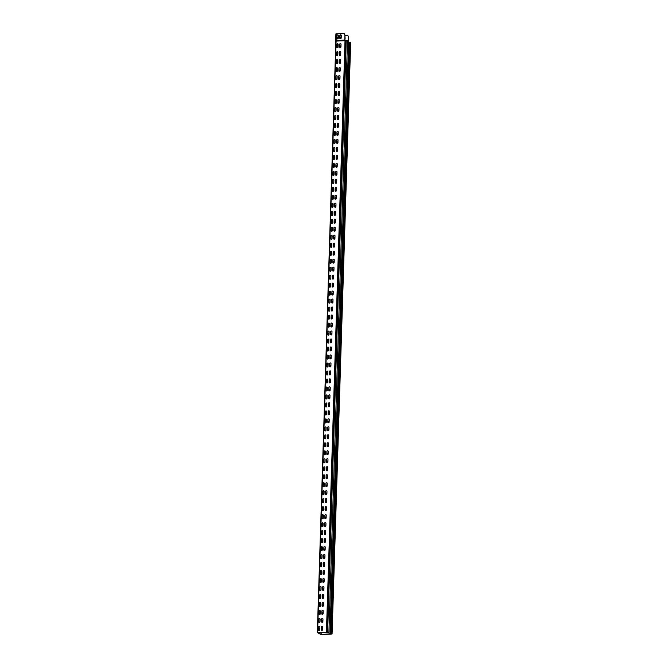 <?xml version="1.0" encoding="UTF-8"?>
<svg xmlns="http://www.w3.org/2000/svg" width="668" height="668" viewBox="0 0 668 668"><rect width="100%" height="100%" fill="white"/><g stroke="black" fill="none" stroke-linecap="round" stroke-linejoin="round"><path stroke-width="1" d="M332.079 633.99L330.877 633.748L349.464 42.209L350.675 42.451L332.079 633.99L321.224 634.6L317.325 632.613L335.921 41.074L347.51 40.665L328.915 632.187M337.682 45.641L337.607 44.03M337.365 55.619L337.29 54.008M336.43 85.554L336.355 83.951M336.113 95.532L336.037 93.929M335.177 125.467L335.094 123.864M334.86 135.445L334.785 133.842M333.916 165.388L333.841 163.777M333.608 175.367L333.532 173.755M332.664 205.301L332.589 203.69M332.355 215.28L332.272 213.668M331.411 245.214L331.336 243.611M331.094 255.193L331.019 253.589M330.159 285.136L330.075 283.524M329.842 295.114L329.767 293.502M328.898 325.049L328.823 323.437M328.589 335.027L328.514 333.416M327.646 364.962L327.57 363.359M327.337 374.94L327.253 373.337M326.393 404.875L326.318 403.272M326.076 414.853L326.001 413.25M325.141 444.796L325.065 443.185M324.823 454.774L324.748 453.163M323.888 484.709L323.805 483.098M323.571 494.687L323.496 493.076M322.627 524.622L322.552 523.019M322.318 534.6L322.243 532.997M321.375 564.535L321.3 562.932M321.066 574.513L320.982 572.91M320.122 604.457L320.047 602.845M319.805 614.435L319.73 612.823M319.362 630.4L319.246 628.755M319.939 606.519L320.081 605.625L320.231 606.377M320.206 605.717L320.014 606.502M320.03 610.61L319.964 611.287L319.972 610.594M320.005 610.652L319.93 611.153M321.191 566.606L321.316 565.721L321.492 566.464M321.458 565.804L321.266 566.581M321.283 570.697L321.216 571.374L321.224 570.672M321.266 570.739L321.191 571.232M322.444 526.693L322.594 525.799L322.744 526.551M322.719 525.891L322.519 526.668M322.544 530.768A0.71 0.651 119.5 0 1 322.861 531.361L322.778 533.957A0.71 0.651 119.5 0 1 321.759 534.609A0.71 0.651 119.5 0 1 321.45 534.016L321.525 531.427A0.71 0.651 119.5 0 1 322.544 530.768L322.477 531.461L322.477 530.759M322.519 530.818L322.444 531.319M323.696 486.772L323.846 485.878L323.997 486.63M323.972 485.97L323.771 486.755M323.788 491.364L323.729 490.846M322.786 491.506A0.71 0.651 119.5 0 1 323.805 490.855A0.71 0.651 119.5 0 1 324.114 491.448L324.038 494.044A0.71 0.651 119.5 0 1 323.02 494.696A0.71 0.651 119.5 0 1 322.702 494.103L322.869 491.556A0.71 0.651 -60.5 0 1 323.846 490.88L323.855 491.372M323.796 490.863L323.696 491.406M324.957 446.859L325.099 445.965L325.249 446.717M325.224 446.057L325.032 446.842M325.04 451.451L324.99 450.933M324.038 451.593A0.71 0.651 119.5 0 1 325.057 450.942A0.71 0.651 119.5 0 1 325.374 451.535L325.291 454.123A0.71 0.651 119.5 0 1 324.272 454.783A0.71 0.651 119.5 0 1 323.955 454.19L324.122 451.643A0.71 0.651 -60.5 0 1 325.099 450.967L324.982 451.626M325.049 450.95L324.949 451.493M326.209 406.946L326.335 406.06L326.51 406.804M326.477 406.144L326.285 406.921M326.293 411.538L326.243 411.012M326.343 411.045L326.234 411.713M326.31 411.029A0.71 0.651 119.5 0 1 326.627 411.613L326.543 414.21A0.71 0.651 119.5 0 1 325.525 414.861A0.71 0.651 119.5 0 1 325.207 414.277L325.291 411.68A0.71 0.651 119.5 0 1 326.31 411.029L326.209 411.571M327.587 366.147L327.763 366.882M327.738 366.223L327.537 367.008M327.462 367.033L327.779 366.223M327.545 371.617L327.495 371.099M327.596 371.132L327.487 371.8M327.562 371.107A0.71 0.651 119.5 0 1 327.879 371.7L327.796 374.297A0.71 0.651 119.5 0 1 326.777 374.948A0.71 0.651 119.5 0 1 326.468 374.356L326.543 371.767A0.71 0.651 119.5 0 1 327.562 371.107L327.487 371.65M328.84 326.226L329.015 326.969M328.99 326.31L328.965 327.003M328.714 327.111L329.04 326.31M328.798 331.704L328.748 331.186M327.804 331.846A0.71 0.651 119.5 0 1 328.815 331.194A0.71 0.651 119.5 0 1 329.132 331.787L329.048 334.376A0.71 0.651 119.5 0 1 328.038 335.035A0.71 0.651 119.5 0 1 327.721 334.443L327.888 331.896A0.71 0.651 -60.5 0 1 328.865 331.219L328.865 331.712M328.815 331.203L328.739 331.729M330.092 286.313L330.268 287.056M330.243 286.397L330.217 287.09M329.967 287.198L330.293 286.397M330 291.966L330.009 291.265M329.057 291.933A0.71 0.651 119.5 0 1 330.075 291.281A0.71 0.651 119.5 0 1 330.384 291.866L330.309 294.463A0.71 0.651 119.5 0 1 329.291 295.114A0.71 0.651 119.5 0 1 328.973 294.53L329.14 291.983A0.71 0.651 -60.5 0 1 330.117 291.306L330.126 291.799M330.067 291.29L329.992 291.816M331.462 247.185L331.353 246.4L331.528 247.143M331.495 246.484L331.478 247.177M331.253 252.053L331.261 251.352M330.309 252.02A0.71 0.651 119.5 0 1 331.328 251.368A0.71 0.651 119.5 0 1 331.645 251.953L331.562 254.55A0.71 0.651 119.5 0 1 330.543 255.201A0.71 0.651 119.5 0 1 330.226 254.617L330.393 252.07A0.71 0.651 -60.5 0 1 331.37 251.393L331.378 251.886M331.32 251.368L331.244 251.903M332.714 207.272L332.606 206.487L332.781 207.222M332.756 206.562L332.731 207.264M332.505 212.14L332.514 211.439M331.562 212.107A0.71 0.651 119.5 0 1 332.58 211.447A0.71 0.651 119.5 0 1 332.898 212.04L332.814 214.637A0.71 0.651 119.5 0 1 331.796 215.288A0.71 0.651 119.5 0 1 331.478 214.695L331.654 212.148A0.71 0.651 -60.5 0 1 332.622 211.472L332.631 211.965M332.572 211.455L332.522 211.998M333.967 167.359L333.883 166.557L334.033 167.309M334.008 166.649L333.983 167.342M333.766 172.219L333.766 171.526M332.814 172.185A0.71 0.651 119.5 0 1 333.833 171.534A0.71 0.651 119.5 0 1 334.15 172.127L334.067 174.715A0.71 0.651 119.5 0 1 333.048 175.375A0.71 0.651 119.5 0 1 332.739 174.782L332.906 172.235A0.71 0.651 -60.5 0 1 333.875 171.559L333.883 172.052M333.833 171.542L333.758 172.068M335.227 127.438L335.119 126.653L335.286 127.396M335.261 126.736L335.236 127.429M335.019 132.306L335.019 131.604M334.075 132.272A0.71 0.651 119.5 0 1 335.094 131.621A0.71 0.651 119.5 0 1 335.403 132.206L335.328 134.802A0.71 0.651 119.5 0 1 334.309 135.454A0.71 0.651 119.5 0 1 333.992 134.869L334.159 132.322A0.71 0.651 -60.5 0 1 335.136 131.646L335.144 132.139M335.085 131.629L335.01 132.155M336.48 87.525L336.371 86.74L336.538 87.483M336.513 86.823L336.497 87.516M336.271 92.393L336.28 91.691M335.328 92.359A0.71 0.651 119.5 0 1 336.346 91.708A0.71 0.651 119.5 0 1 336.664 92.293L336.58 94.889A0.71 0.651 119.5 0 1 335.561 95.541A0.71 0.651 119.5 0 1 335.244 94.948L335.411 92.409A0.71 0.651 -60.5 0 1 336.388 91.733L336.396 92.226M336.338 91.708L336.263 92.242M330.877 633.748L321.141 634.55L317.576 632.621L328.923 632.204L317.325 632.613L335.862 40.973L344.847 40.589M337.056 44.096L337.006 47.578M337.449 44.656L337.716 43.963L337.799 45.7L337.449 44.656M336.806 52.079L336.755 55.561M336.555 60.062L336.505 63.543M336.305 68.044L336.254 71.526M336.054 76.027L336.004 79.509M335.804 84.009L335.754 87.491M335.553 91.992L335.503 95.474M335.303 99.975L335.252 103.457M335.052 107.957L335.002 111.439M334.802 115.94L334.751 119.422M334.551 123.922L334.501 127.404M334.301 131.905L334.242 135.387M334.05 139.888L333.992 143.369M333.8 147.87L333.741 151.352M333.549 155.853L333.491 159.335M333.299 163.835L333.24 167.317M333.048 171.826L332.99 175.3M332.798 179.809L332.739 183.282M332.539 187.791L332.489 191.273M332.288 195.774L332.238 199.256M332.038 203.757L331.988 207.239M331.787 211.739L331.737 215.221M331.537 219.722L331.487 223.204M331.286 227.704L331.236 231.186M331.036 235.687L330.986 239.169M330.785 243.67L330.735 247.152M330.535 251.652L330.485 255.134M330.284 259.635L330.234 263.117M330.034 267.618L329.984 271.099M329.783 275.6L329.733 279.082M329.533 283.583L329.483 287.065M329.282 291.565L329.232 295.047M329.032 299.548L328.982 303.03M328.781 307.531L328.723 311.012M328.531 315.513L328.472 318.995M328.28 323.504L328.222 326.978M328.03 331.487L327.971 334.969M327.779 339.469L327.721 342.951M327.529 347.452L327.47 350.934M327.278 355.434L327.22 358.916M327.019 363.417L326.969 366.899M326.769 371.4L326.719 374.882M326.518 379.382L326.468 382.864M326.268 387.365L326.218 390.847M326.017 395.347L325.967 398.829M325.767 403.33L325.717 406.812M325.516 411.313L325.466 414.795M325.266 419.295L325.216 422.777M325.015 427.278L324.965 430.76M324.765 435.26L324.715 438.742M324.514 443.243L324.464 446.725M324.264 451.226L324.214 454.708M324.013 459.208L323.963 462.69M323.763 467.191L323.713 470.673M323.512 475.182L323.462 478.655M323.262 483.164L323.203 486.646M323.011 491.147L322.953 494.629M322.761 499.13L322.702 502.612M322.51 507.112L322.452 510.594M322.26 515.095L322.201 518.577M322.009 523.077L321.951 526.559M321.759 531.06L321.7 534.542M321.5 539.043L321.45 542.525M321.25 547.025L321.199 550.507M320.999 555.008L320.949 558.49M320.749 562.99L320.698 566.472M320.498 570.973L320.448 574.455M320.248 578.956L320.197 582.438M319.997 586.938L319.947 590.42M319.747 594.921L319.696 598.403M319.496 602.903L319.446 606.385M319.246 610.886L319.195 614.368M318.995 618.877L318.945 622.351M337.39 55.644L337.407 53.941L337.699 55.377M336.196 84.569L336.463 83.884L336.547 85.613L336.196 84.569M336.138 95.557L336.146 93.862L336.447 95.29M334.944 124.49L335.211 123.797L335.294 125.526L334.944 124.49M334.885 135.47L334.893 133.775L335.194 135.212M333.683 164.403L333.95 163.71L334.033 165.439L333.683 164.403M333.633 175.383L333.641 173.688L333.942 175.125M332.43 204.316L332.697 203.623L332.781 205.36L332.43 204.316M332.38 215.305L332.388 213.601L332.681 215.038M331.178 244.229L331.445 243.544L331.528 245.273L331.178 244.229M331.119 255.218L331.128 253.523L331.428 254.951M329.925 284.151L330.192 283.457L330.276 285.186L329.925 284.151M329.867 295.131L329.875 293.436L330.176 294.872M328.664 324.064L328.94 323.37L329.015 325.107L328.664 324.064M328.614 335.052L328.623 333.349L328.923 334.785M327.412 363.976L327.679 363.283L327.763 365.02L327.412 363.976M327.362 374.965L327.37 373.262L327.662 374.698M326.159 403.889L326.427 403.205L326.51 404.933L326.159 403.889M326.101 414.878L326.118 413.183L326.41 414.611M324.907 443.811L325.174 443.118L325.258 444.846L324.907 443.811M324.848 454.791L324.857 453.096L325.157 454.532M323.654 483.724L323.922 483.031L324.005 484.768L323.654 483.724M323.596 494.712L323.604 493.009L323.905 494.445M322.394 523.637L322.661 522.944L322.744 524.681L322.394 523.637M322.343 534.625L322.352 532.93L322.652 534.358M321.141 563.558L321.408 562.865L321.492 564.594L321.141 563.558M321.083 574.538L321.099 572.843L321.391 574.28M319.889 603.471L320.156 602.778L320.239 604.507L319.889 603.471M319.83 614.451L319.838 612.756L320.139 614.193M319.204 630.467L319.354 628.68L319.621 630.183M337.732 47.612L337.649 46.818L337.799 47.562M336.58 52.438A0.71 0.651 119.5 0 1 337.599 51.787A0.71 0.651 119.5 0 1 337.916 52.38L337.833 54.976A0.71 0.651 119.5 0 1 336.814 55.628A0.71 0.651 119.5 0 1 336.497 55.035L336.672 52.488A0.71 0.651 -60.5 0 1 337.641 51.812L337.549 52.48L337.532 51.778M337.591 51.795L337.515 52.321M337.766 46.902L337.749 47.603M337.457 38.886L337.591 37.684L338.091 38.627M337.858 38.819L337.49 37.75M337.014 37.992L337.023 35.629A0.71 0.651 119.5 0 1 338.041 34.978A0.71 0.651 119.5 0 1 338.35 35.563L338.275 38.16A0.71 0.651 119.5 0 1 337.256 38.811A0.71 0.651 119.5 0 1 336.939 38.226L337.023 38.276A0.71 0.651 -60.5 0 0 337.298 38.836M340.429 38.752L340.446 38.026L340.513 38.744M340.446 38.026L340.747 37.734A0.71 0.651 119.5 0 1 341.44 36.999M341.44 37.057A0.71 0.651 -60.5 0 0 340.83 37.784L340.538 38.076M336.73 35.922L336.755 37.951M338.083 35.003A0.71 0.651 -60.5 0 0 337.106 35.68L336.814 35.972M340.939 34.861A0.71 0.651 -60.5 0 0 339.962 35.538L339.553 37.742L339.878 35.496A0.71 0.651 119.5 0 1 340.897 34.836A0.71 0.651 119.5 0 1 341.214 35.429L341.223 35.705M341.431 35.705L341.131 38.026A0.71 0.651 119.5 0 1 340.112 38.677A0.71 0.651 119.5 0 1 339.795 38.084L339.553 37.742M345.197 37.851L344.872 39.863M339.795 37.8L339.887 38.134A0.71 0.651 -60.5 0 0 340.154 38.702M335.845 40.957A0.493 0.443 -60.5 0 1 335.728 40.631L344.771 40.063L344.922 35.354A1.019 0.927 -60.5 0 0 344.813 34.861L344.028 33.4L344.897 34.903A1.019 0.927 119.5 0 1 345.005 35.396L344.93 40.581M347.46 42.209L348.496 42.159L348.646 37.45A1.019 0.927 -60.5 0 0 348.537 36.957L347.844 35.554L348.621 37.007A1.019 0.927 119.5 0 1 348.729 37.5L348.496 42.585M335.737 40.539L335.895 33.876L344.028 33.4M339.736 35.863L341.473 35.805M345.005 35.638L347.752 35.504M322.034 630.333L322.068 629.223A0.71 0.651 119.5 0 1 322.661 628.505M322.661 628.58A0.71 0.651 -60.5 0 0 322.151 629.273L322.118 630.308M323.02 632.337A0.71 0.651 119.5 0 1 322.252 632.379A0.71 0.651 -60.5 0 0 322.343 632.429M321.291 629.682L321.375 627.085A0.71 0.651 119.5 0 1 322.394 626.434A0.71 0.651 119.5 0 1 322.711 627.018L322.627 629.615A0.71 0.651 119.5 0 1 321.609 630.266A0.71 0.651 119.5 0 1 321.291 629.682L321.383 629.732A0.71 0.651 -60.5 0 0 321.65 630.291M322.435 626.459A0.71 0.651 -60.5 0 0 321.458 627.135L321.383 629.732M319.58 626.592A0.71 0.651 -60.5 0 0 318.603 627.269L318.527 629.866A0.71 0.651 -60.5 0 0 318.795 630.425M318.519 627.219A0.71 0.651 119.5 0 1 319.538 626.567A0.71 0.651 119.5 0 1 319.855 627.16L319.772 629.749A0.71 0.651 119.5 0 1 318.753 630.408A0.71 0.651 119.5 0 1 318.436 629.815L318.603 627.269M325.875 632.204A0.71 0.651 119.5 0 1 325.107 632.237M322.285 622.351L322.318 621.24A0.71 0.651 119.5 0 1 322.911 620.522M322.911 620.597A0.71 0.651 -60.5 0 0 322.402 621.29L322.377 622.325M321.542 621.699L321.625 619.102A0.71 0.651 119.5 0 1 322.644 618.451A0.71 0.651 119.5 0 1 322.961 619.036L322.878 621.632A0.71 0.651 119.5 0 1 321.859 622.284A0.71 0.651 119.5 0 1 321.542 621.699L321.634 621.749A0.71 0.651 -60.5 0 0 321.901 622.309M322.686 618.476A0.71 0.651 -60.5 0 0 321.717 619.152L321.634 621.749M319.83 618.61A0.71 0.651 -60.5 0 0 318.853 619.286L318.778 621.883A0.71 0.651 -60.5 0 0 319.045 622.442M318.77 619.236A0.71 0.651 119.5 0 1 319.788 618.585A0.71 0.651 119.5 0 1 320.106 619.178L320.022 621.766A0.71 0.651 119.5 0 1 319.003 622.426A0.71 0.651 119.5 0 1 318.686 621.833L318.853 619.286M322.535 614.368L322.569 613.257A0.71 0.651 119.5 0 1 323.162 612.539M323.162 612.614A0.71 0.651 -60.5 0 0 322.652 613.308L322.627 614.343M321.792 613.717L321.876 611.12A0.71 0.651 119.5 0 1 322.894 610.468A0.71 0.651 119.5 0 1 323.212 611.053L323.128 613.65A0.71 0.651 119.5 0 1 322.11 614.301A0.71 0.651 119.5 0 1 321.792 613.717L321.884 613.767A0.71 0.651 -60.5 0 0 322.151 614.326M322.936 610.494A0.71 0.651 -60.5 0 0 321.968 611.17L321.884 613.767M320.081 610.627A0.71 0.651 -60.5 0 0 319.104 611.303L319.028 613.9A0.71 0.651 -60.5 0 0 319.296 614.46M319.02 611.253A0.71 0.651 119.5 0 1 320.039 610.602A0.71 0.651 119.5 0 1 320.356 611.195L320.273 613.783A0.71 0.651 119.5 0 1 319.254 614.443A0.71 0.651 119.5 0 1 318.937 613.85L319.104 611.303M322.786 606.385L322.819 605.275A0.71 0.651 119.5 0 1 323.412 604.557M323.412 604.632A0.71 0.651 -60.5 0 0 322.911 605.325L322.878 606.36M322.043 605.734L322.126 603.137A0.71 0.651 119.5 0 1 323.145 602.486A0.71 0.651 119.5 0 1 323.462 603.07L323.379 605.667A0.71 0.651 119.5 0 1 322.36 606.319A0.71 0.651 119.5 0 1 322.043 605.734L322.135 605.776A0.71 0.651 -60.5 0 0 322.41 606.344M323.187 602.511A0.71 0.651 -60.5 0 0 322.218 603.187L322.135 605.776M320.331 602.645A0.71 0.651 -60.5 0 0 319.354 603.321L319.279 605.918A0.71 0.651 -60.5 0 0 319.546 606.477M319.271 603.271A0.71 0.651 119.5 0 1 320.289 602.62A0.71 0.651 119.5 0 1 320.607 603.212L320.523 605.801A0.71 0.651 119.5 0 1 319.504 606.46A0.71 0.651 119.5 0 1 319.187 605.868L319.354 603.321M323.036 598.403L323.07 597.292A0.71 0.651 119.5 0 1 323.663 596.574M323.663 596.649A0.71 0.651 -60.5 0 0 323.162 597.342L323.128 598.378M322.293 597.743L322.377 595.155A0.71 0.651 119.5 0 1 323.395 594.503A0.71 0.651 119.5 0 1 323.713 595.088L323.629 597.685A0.71 0.651 119.5 0 1 322.611 598.336A0.71 0.651 119.5 0 1 322.293 597.743L322.385 597.793A0.71 0.651 -60.5 0 0 322.661 598.361M323.437 594.528A0.71 0.651 -60.5 0 0 322.469 595.205L322.385 597.793M320.582 594.662A0.71 0.651 -60.5 0 0 319.613 595.338L319.529 597.935A0.71 0.651 -60.5 0 0 319.797 598.495M319.521 595.288A0.71 0.651 119.5 0 1 320.54 594.637A0.71 0.651 119.5 0 1 320.857 595.23L320.774 597.818A0.71 0.651 119.5 0 1 319.755 598.47A0.71 0.651 119.5 0 1 319.438 597.885L319.613 595.338M323.287 590.42L323.32 589.31A0.71 0.651 119.5 0 1 323.913 588.591M323.913 588.667A0.71 0.651 -60.5 0 0 323.412 589.36L323.379 590.395M322.544 589.76L322.627 587.172A0.71 0.651 119.5 0 1 323.646 586.512A0.71 0.651 119.5 0 1 323.963 587.105L323.88 589.702A0.71 0.651 119.5 0 1 322.861 590.353A0.71 0.651 119.5 0 1 322.544 589.76L322.636 589.811A0.71 0.651 -60.5 0 0 322.911 590.378M323.688 586.546A0.71 0.651 -60.5 0 0 322.719 587.222L322.636 589.811M320.832 586.679A0.71 0.651 -60.5 0 0 319.863 587.356L319.78 589.953A0.71 0.651 -60.5 0 0 320.047 590.512M319.772 587.306A0.71 0.651 119.5 0 1 320.79 586.654A0.71 0.651 119.5 0 1 321.108 587.239L321.024 589.836A0.71 0.651 119.5 0 1 320.005 590.487A0.71 0.651 119.5 0 1 319.688 589.902L319.863 587.356M323.537 582.438L323.571 581.327A0.71 0.651 119.5 0 1 324.164 580.609M324.164 580.684A0.71 0.651 -60.5 0 0 323.663 581.377L323.629 582.413M322.803 581.778L322.878 579.189A0.71 0.651 119.5 0 1 323.896 578.53A0.71 0.651 119.5 0 1 324.214 579.123L324.13 581.719A0.71 0.651 119.5 0 1 323.112 582.371A0.71 0.651 119.5 0 1 322.803 581.778L322.886 581.828A0.71 0.651 -60.5 0 0 323.162 582.396M323.938 578.563A0.71 0.651 -60.5 0 0 322.97 579.24L322.886 581.828M321.083 578.697A0.71 0.651 -60.5 0 0 320.114 579.373L320.03 581.97A0.71 0.651 -60.5 0 0 320.306 582.529M320.022 579.323A0.71 0.651 119.5 0 1 321.041 578.672A0.71 0.651 119.5 0 1 321.358 579.256L321.275 581.853A0.71 0.651 119.5 0 1 320.256 582.504A0.71 0.651 119.5 0 1 319.939 581.92L320.114 579.373M323.788 574.455L323.821 573.344A0.71 0.651 119.5 0 1 324.414 572.626M324.414 572.701A0.71 0.651 -60.5 0 0 323.913 573.394L323.88 574.43M323.053 573.795L323.128 571.207A0.71 0.651 119.5 0 1 324.147 570.547A0.71 0.651 119.5 0 1 324.464 571.14L324.381 573.737A0.71 0.651 119.5 0 1 323.362 574.388A0.71 0.651 119.5 0 1 323.053 573.795L323.137 573.845A0.71 0.651 -60.5 0 0 323.412 574.413M324.189 570.581A0.71 0.651 -60.5 0 0 323.22 571.257L323.137 573.845M321.333 570.714A0.71 0.651 -60.5 0 0 320.364 571.39L320.281 573.987A0.71 0.651 -60.5 0 0 320.556 574.547M320.273 571.34A0.71 0.651 119.5 0 1 321.291 570.689A0.71 0.651 119.5 0 1 321.609 571.274L321.525 573.87A0.71 0.651 119.5 0 1 320.506 574.522A0.71 0.651 119.5 0 1 320.189 573.937L320.364 571.39M324.038 566.472L324.072 565.362A0.71 0.651 119.5 0 1 324.665 564.644M324.665 564.719A0.71 0.651 -60.5 0 0 324.164 565.412L324.13 566.447M323.304 565.813L323.379 563.224A0.71 0.651 119.5 0 1 324.397 562.565A0.71 0.651 119.5 0 1 324.715 563.157L324.631 565.754A0.71 0.651 119.5 0 1 323.613 566.406A0.71 0.651 119.5 0 1 323.304 565.813L323.387 565.863A0.71 0.651 -60.5 0 0 323.663 566.431M324.439 562.59A0.71 0.651 -60.5 0 0 323.471 563.266L323.387 565.863M321.584 562.732A0.71 0.651 -60.5 0 0 320.615 563.408L320.531 566.005A0.71 0.651 -60.5 0 0 320.807 566.564M320.523 563.358A0.71 0.651 119.5 0 1 321.542 562.707A0.71 0.651 119.5 0 1 321.859 563.291L321.776 565.888A0.71 0.651 119.5 0 1 320.757 566.539A0.71 0.651 119.5 0 1 320.44 565.955L320.615 563.408M324.289 558.49L324.322 557.379A0.71 0.651 119.5 0 1 324.915 556.661M324.915 556.736A0.71 0.651 -60.5 0 0 324.414 557.429L324.381 558.465M323.554 557.83L323.629 555.242A0.71 0.651 119.5 0 1 324.648 554.582A0.71 0.651 119.5 0 1 324.965 555.175L324.882 557.772A0.71 0.651 119.5 0 1 323.863 558.423A0.71 0.651 119.5 0 1 323.554 557.83L323.638 557.88A0.71 0.651 -60.5 0 0 323.913 558.448M324.69 554.607A0.71 0.651 -60.5 0 0 323.721 555.283L323.638 557.88M321.834 554.749A0.71 0.651 -60.5 0 0 320.865 555.425L320.782 558.014A0.71 0.651 -60.5 0 0 321.058 558.582M320.774 555.375A0.71 0.651 119.5 0 1 321.792 554.724A0.71 0.651 119.5 0 1 322.11 555.308L322.026 557.905A0.71 0.651 119.5 0 1 321.007 558.557A0.71 0.651 119.5 0 1 320.698 557.972L320.865 555.425M324.539 550.507L324.573 549.397A0.71 0.651 119.5 0 1 325.174 548.678M325.166 548.754A0.71 0.651 -60.5 0 0 324.665 549.447L324.631 550.482M323.805 549.847L323.88 547.251A0.71 0.651 119.5 0 1 324.899 546.599A0.71 0.651 119.5 0 1 325.216 547.192L325.132 549.789A0.71 0.651 119.5 0 1 324.122 550.44A0.71 0.651 119.5 0 1 323.805 549.847L323.888 549.898A0.71 0.651 -60.5 0 0 324.164 550.465M324.94 546.624A0.71 0.651 -60.5 0 0 323.972 547.301L323.888 549.898M322.085 546.766A0.71 0.651 -60.5 0 0 321.116 547.443L321.032 550.031A0.71 0.651 -60.5 0 0 321.308 550.599M321.024 547.393A0.71 0.651 119.5 0 1 322.043 546.741A0.71 0.651 119.5 0 1 322.36 547.326L322.277 549.923A0.71 0.651 119.5 0 1 321.258 550.574A0.71 0.651 119.5 0 1 320.949 549.989L321.116 547.443M324.79 542.525L324.823 541.414A0.71 0.651 119.5 0 1 325.425 540.696M325.416 540.763A0.71 0.651 -60.5 0 0 324.915 541.464L324.882 542.5M324.055 541.865L324.139 539.268A0.71 0.651 119.5 0 1 325.149 538.617A0.71 0.651 119.5 0 1 325.466 539.21L325.383 541.798A0.71 0.651 119.5 0 1 324.372 542.458A0.71 0.651 119.5 0 1 324.055 541.865L324.139 541.915A0.71 0.651 -60.5 0 0 324.414 542.474M325.191 538.642A0.71 0.651 -60.5 0 0 324.222 539.318L324.139 541.915M322.335 538.784A0.71 0.651 -60.5 0 0 321.366 539.46L321.283 542.049A0.71 0.651 -60.5 0 0 321.558 542.616M321.275 539.41A0.71 0.651 119.5 0 1 322.293 538.759A0.71 0.651 119.5 0 1 322.611 539.343L322.527 541.94A0.71 0.651 119.5 0 1 321.508 542.591A0.71 0.651 119.5 0 1 321.199 541.999L321.366 539.46M325.04 534.542L325.074 533.431A0.71 0.651 119.5 0 1 325.675 532.713M325.667 532.78A0.71 0.651 -60.5 0 0 325.166 533.481L325.132 534.517M324.306 533.882L324.389 531.285A0.71 0.651 119.5 0 1 325.399 530.634A0.71 0.651 119.5 0 1 325.717 531.227L325.633 533.815A0.71 0.651 119.5 0 1 324.623 534.475A0.71 0.651 119.5 0 1 324.306 533.882L324.389 533.932A0.71 0.651 -60.5 0 0 324.665 534.492M325.45 530.659A0.71 0.651 -60.5 0 0 324.473 531.336L324.389 533.932M322.586 530.801A0.71 0.651 -60.5 0 0 321.617 531.477L321.533 534.066A0.71 0.651 -60.5 0 0 321.809 534.634M325.291 526.551L325.333 525.449A0.71 0.651 119.5 0 1 325.926 524.731M325.917 524.798A0.71 0.651 -60.5 0 0 325.416 525.499L325.383 526.534M324.556 525.9L324.64 523.303A0.71 0.651 119.5 0 1 325.65 522.652A0.71 0.651 119.5 0 1 325.967 523.244L325.884 525.833A0.71 0.651 119.5 0 1 324.873 526.493A0.71 0.651 119.5 0 1 324.556 525.9L324.64 525.95A0.71 0.651 -60.5 0 0 324.915 526.509M325.7 522.677A0.71 0.651 -60.5 0 0 324.723 523.353L324.64 525.95M322.836 522.819A0.71 0.651 -60.5 0 0 321.867 523.495L321.784 526.083A0.71 0.651 -60.5 0 0 322.059 526.651M321.776 523.445A0.71 0.651 119.5 0 1 322.794 522.785A0.71 0.651 119.5 0 1 323.112 523.378L323.028 525.975A0.71 0.651 119.5 0 1 322.018 526.626A0.71 0.651 119.5 0 1 321.7 526.033L321.867 523.495M325.541 518.568L325.583 517.466A0.71 0.651 119.5 0 1 326.176 516.748M326.168 516.815A0.71 0.651 -60.5 0 0 325.667 517.516L325.633 518.552M324.807 517.917L324.89 515.32A0.71 0.651 119.5 0 1 325.909 514.669A0.71 0.651 119.5 0 1 326.218 515.262L326.143 517.85A0.71 0.651 119.5 0 1 325.124 518.51A0.71 0.651 119.5 0 1 324.807 517.917L324.89 517.967A0.71 0.651 -60.5 0 0 325.166 518.527M325.951 514.694A0.71 0.651 -60.5 0 0 324.974 515.37L324.89 517.967M323.087 514.836A0.71 0.651 -60.5 0 0 322.118 515.512L322.034 518.101A0.71 0.651 -60.5 0 0 322.31 518.669M322.034 515.462A0.71 0.651 119.5 0 1 323.045 514.803A0.71 0.651 119.5 0 1 323.362 515.395L323.279 517.992A0.71 0.651 119.5 0 1 322.268 518.644A0.71 0.651 119.5 0 1 321.951 518.051L322.118 515.512M325.792 510.586L325.834 509.484A0.71 0.651 119.5 0 1 326.427 508.757M326.418 508.832A0.71 0.651 -60.5 0 0 325.917 509.525L325.884 510.561M325.057 509.935L325.141 507.338A0.71 0.651 119.5 0 1 326.159 506.686A0.71 0.651 119.5 0 1 326.468 507.279L326.393 509.868A0.71 0.651 119.5 0 1 325.374 510.527A0.71 0.651 119.5 0 1 325.057 509.935L325.141 509.985A0.71 0.651 -60.5 0 0 325.416 510.544M326.201 506.711A0.71 0.651 -60.5 0 0 325.224 507.388L325.141 509.985M323.345 506.845A0.71 0.651 -60.5 0 0 322.368 507.521L322.285 510.118A0.71 0.651 -60.5 0 0 322.56 510.686M322.285 507.48A0.71 0.651 119.5 0 1 323.295 506.82A0.71 0.651 119.5 0 1 323.613 507.413L323.529 510.01A0.71 0.651 119.5 0 1 322.519 510.661A0.71 0.651 119.5 0 1 322.201 510.068L322.368 507.521M326.042 502.603L326.084 501.493A0.71 0.651 119.5 0 1 326.677 500.775M326.677 500.85A0.71 0.651 -60.5 0 0 326.168 501.543L326.134 502.578M325.308 501.952L325.391 499.355A0.71 0.651 119.5 0 1 326.41 498.704A0.71 0.651 119.5 0 1 326.719 499.288L326.644 501.885A0.71 0.651 119.5 0 1 325.625 502.536A0.71 0.651 119.5 0 1 325.308 501.952L325.391 502.002A0.71 0.651 -60.5 0 0 325.667 502.561M326.452 498.729A0.71 0.651 -60.5 0 0 325.475 499.405L325.391 502.002M323.596 498.862A0.71 0.651 -60.5 0 0 322.619 499.539L322.535 502.136A0.71 0.651 -60.5 0 0 322.811 502.703M322.535 499.489A0.71 0.651 119.5 0 1 323.546 498.837A0.71 0.651 119.5 0 1 323.863 499.43L323.788 502.027A0.71 0.651 119.5 0 1 322.769 502.678A0.71 0.651 119.5 0 1 322.452 502.085L322.619 499.539M326.301 494.621L326.335 493.51A0.71 0.651 119.5 0 1 326.928 492.792M326.928 492.867A0.71 0.651 -60.5 0 0 326.418 493.56L326.385 494.596M325.558 493.969L325.642 491.372A0.71 0.651 119.5 0 1 326.66 490.721A0.71 0.651 119.5 0 1 326.969 491.306L326.894 493.902A0.71 0.651 119.5 0 1 325.875 494.554A0.71 0.651 119.5 0 1 325.558 493.969L325.642 494.019A0.71 0.651 -60.5 0 0 325.917 494.579M326.702 490.746A0.71 0.651 -60.5 0 0 325.725 491.423L325.642 494.019M322.869 491.556L322.786 494.153A0.71 0.651 -60.5 0 0 323.061 494.721M326.552 486.638L326.585 485.527A0.71 0.651 119.5 0 1 327.178 484.809M327.178 484.885A0.71 0.651 -60.5 0 0 326.669 485.578L326.635 486.613M325.809 485.987L325.892 483.39A0.71 0.651 119.5 0 1 326.911 482.739A0.71 0.651 119.5 0 1 327.22 483.323L327.145 485.92A0.71 0.651 119.5 0 1 326.126 486.571A0.71 0.651 119.5 0 1 325.809 485.987L325.901 486.037A0.71 0.651 -60.5 0 0 326.168 486.596M326.953 482.764A0.71 0.651 -60.5 0 0 325.976 483.44L325.901 486.037M324.097 482.897A0.71 0.651 -60.5 0 0 323.12 483.574L323.036 486.17A0.71 0.651 -60.5 0 0 323.312 486.73M323.036 483.523A0.71 0.651 119.5 0 1 324.055 482.872A0.71 0.651 119.5 0 1 324.364 483.465L324.289 486.053A0.71 0.651 119.5 0 1 323.27 486.713A0.71 0.651 119.5 0 1 322.953 486.12L323.12 483.574M326.802 478.655L326.836 477.545A0.71 0.651 119.5 0 1 327.429 476.827M327.429 476.902A0.71 0.651 -60.5 0 0 326.919 477.595L326.886 478.63M326.059 478.004L326.143 475.407A0.71 0.651 119.5 0 1 327.161 474.756A0.71 0.651 119.5 0 1 327.479 475.34L327.395 477.937A0.71 0.651 119.5 0 1 326.376 478.589A0.71 0.651 119.5 0 1 326.059 478.004L326.151 478.054A0.71 0.651 -60.5 0 0 326.418 478.614M327.203 474.781A0.71 0.651 -60.5 0 0 326.226 475.457L326.151 478.054M324.347 474.915A0.71 0.651 -60.5 0 0 323.37 475.591L323.287 478.188A0.71 0.651 -60.5 0 0 323.562 478.747M323.287 475.541A0.71 0.651 119.5 0 1 324.306 474.89A0.71 0.651 119.5 0 1 324.615 475.482L324.539 478.071A0.71 0.651 119.5 0 1 323.521 478.731A0.71 0.651 119.5 0 1 323.203 478.138L323.37 475.591M327.053 470.673L327.086 469.562A0.71 0.651 119.5 0 1 327.679 468.844M327.679 468.919A0.71 0.651 -60.5 0 0 327.17 469.612L327.136 470.648M326.31 470.021L326.393 467.425A0.71 0.651 119.5 0 1 327.412 466.773A0.71 0.651 119.5 0 1 327.729 467.358L327.646 469.955A0.71 0.651 119.5 0 1 326.627 470.606A0.71 0.651 119.5 0 1 326.31 470.021L326.401 470.072A0.71 0.651 -60.5 0 0 326.669 470.631M327.454 466.798A0.71 0.651 -60.5 0 0 326.477 467.475L326.401 470.072M324.598 466.932A0.71 0.651 -60.5 0 0 323.621 467.608L323.537 470.205A0.71 0.651 -60.5 0 0 323.813 470.765M323.537 467.558A0.71 0.651 119.5 0 1 324.556 466.907A0.71 0.651 119.5 0 1 324.865 467.5L324.79 470.088A0.71 0.651 119.5 0 1 323.771 470.748A0.71 0.651 119.5 0 1 323.454 470.155L323.621 467.608M327.303 462.69L327.337 461.58A0.71 0.651 119.5 0 1 327.93 460.862M327.93 460.937A0.71 0.651 -60.5 0 0 327.42 461.63L327.387 462.665M326.56 462.039L326.644 459.442A0.71 0.651 119.5 0 1 327.662 458.791A0.71 0.651 119.5 0 1 327.98 459.375L327.896 461.972A0.71 0.651 119.5 0 1 326.877 462.623A0.71 0.651 119.5 0 1 326.56 462.039L326.652 462.081A0.71 0.651 -60.5 0 0 326.919 462.648M327.704 458.816A0.71 0.651 -60.5 0 0 326.727 459.492L326.652 462.081M324.848 458.949A0.71 0.651 -60.5 0 0 323.871 459.626L323.796 462.223A0.71 0.651 -60.5 0 0 324.064 462.782M323.788 459.576A0.71 0.651 119.5 0 1 324.807 458.924A0.71 0.651 119.5 0 1 325.116 459.517L325.04 462.106A0.71 0.651 119.5 0 1 324.022 462.765A0.71 0.651 119.5 0 1 323.704 462.172L323.871 459.626M327.554 454.708L327.587 453.597A0.71 0.651 119.5 0 1 328.18 452.879M328.18 452.954A0.71 0.651 -60.5 0 0 327.671 453.647L327.637 454.683M326.811 454.056L326.894 451.459A0.71 0.651 119.5 0 1 327.913 450.808A0.71 0.651 119.5 0 1 328.23 451.393L328.147 453.99A0.71 0.651 119.5 0 1 327.128 454.641A0.71 0.651 119.5 0 1 326.811 454.056L326.902 454.098A0.71 0.651 -60.5 0 0 327.17 454.666M327.955 450.833A0.71 0.651 -60.5 0 0 326.978 451.51L326.902 454.098M324.122 451.643L324.047 454.24A0.71 0.651 -60.5 0 0 324.314 454.799M327.804 446.725L327.838 445.614A0.71 0.651 119.5 0 1 328.431 444.896M328.431 444.971A0.71 0.651 -60.5 0 0 327.921 445.665L327.896 446.7M327.061 446.065L327.145 443.477A0.71 0.651 119.5 0 1 328.163 442.817A0.71 0.651 119.5 0 1 328.481 443.41L328.397 446.007A0.71 0.651 119.5 0 1 327.378 446.658A0.71 0.651 119.5 0 1 327.061 446.065L327.153 446.115A0.71 0.651 -60.5 0 0 327.42 446.683M328.205 442.851A0.71 0.651 -60.5 0 0 327.236 443.527L327.153 446.115M325.349 442.984A0.71 0.651 -60.5 0 0 324.372 443.661L324.297 446.257A0.71 0.651 -60.5 0 0 324.564 446.817M324.289 443.61A0.71 0.651 119.5 0 1 325.308 442.959A0.71 0.651 119.5 0 1 325.625 443.544L325.541 446.14A0.71 0.651 119.5 0 1 324.523 446.792A0.71 0.651 119.5 0 1 324.205 446.207L324.372 443.661M328.055 438.742L328.088 437.632A0.71 0.651 119.5 0 1 328.681 436.914M328.681 436.989A0.71 0.651 -60.5 0 0 328.172 437.682L328.147 438.717M327.312 438.083L327.395 435.494A0.71 0.651 119.5 0 1 328.414 434.835A0.71 0.651 119.5 0 1 328.731 435.427L328.648 438.024A0.71 0.651 119.5 0 1 327.629 438.676A0.71 0.651 119.5 0 1 327.312 438.083L327.404 438.133A0.71 0.651 -60.5 0 0 327.671 438.701M328.456 434.868A0.71 0.651 -60.5 0 0 327.487 435.544L327.404 438.133M325.6 435.002A0.71 0.651 -60.5 0 0 324.623 435.678L324.548 438.275A0.71 0.651 -60.5 0 0 324.815 438.834M324.539 435.628A0.71 0.651 119.5 0 1 325.558 434.977A0.71 0.651 119.5 0 1 325.875 435.561L325.792 438.158A0.71 0.651 119.5 0 1 324.773 438.809A0.71 0.651 119.5 0 1 324.456 438.225L324.623 435.678M328.305 430.76L328.339 429.649A0.71 0.651 119.5 0 1 328.932 428.931M328.932 429.006A0.71 0.651 -60.5 0 0 328.431 429.699L328.397 430.735M327.562 430.1L327.646 427.512A0.71 0.651 119.5 0 1 328.664 426.852A0.71 0.651 119.5 0 1 328.982 427.445L328.898 430.042A0.71 0.651 119.5 0 1 327.879 430.693A0.71 0.651 119.5 0 1 327.562 430.1L327.654 430.15A0.71 0.651 -60.5 0 0 327.93 430.718M328.706 426.885A0.71 0.651 -60.5 0 0 327.738 427.562L327.654 430.15M325.85 427.019A0.71 0.651 -60.5 0 0 324.873 427.695L324.798 430.292A0.71 0.651 -60.5 0 0 325.065 430.852M324.79 427.645A0.71 0.651 119.5 0 1 325.809 426.994A0.71 0.651 119.5 0 1 326.126 427.578L326.042 430.175A0.71 0.651 119.5 0 1 325.024 430.827A0.71 0.651 119.5 0 1 324.706 430.242L324.873 427.695M328.556 422.777L328.589 421.667A0.71 0.651 119.5 0 1 329.182 420.949M329.182 421.024A0.71 0.651 -60.5 0 0 328.681 421.717L328.648 422.752M327.813 422.118L327.896 419.529A0.71 0.651 119.5 0 1 328.915 418.869A0.71 0.651 119.5 0 1 329.232 419.462L329.149 422.059A0.71 0.651 119.5 0 1 328.13 422.71A0.71 0.651 119.5 0 1 327.813 422.118L327.904 422.168A0.71 0.651 -60.5 0 0 328.18 422.735M328.957 418.903A0.71 0.651 -60.5 0 0 327.988 419.571L327.904 422.168M326.101 419.036A0.71 0.651 -60.5 0 0 325.132 419.713L325.049 422.31A0.71 0.651 -60.5 0 0 325.316 422.869M325.04 419.663A0.71 0.651 119.5 0 1 326.059 419.011A0.71 0.651 119.5 0 1 326.376 419.596L326.293 422.193A0.71 0.651 119.5 0 1 325.274 422.844A0.71 0.651 119.5 0 1 324.957 422.259L325.132 419.713M328.806 414.795L328.84 413.684A0.71 0.651 119.5 0 1 329.433 412.966M329.433 413.041A0.71 0.651 -60.5 0 0 328.932 413.734L328.898 414.77M328.063 414.135L328.147 411.546A0.71 0.651 119.5 0 1 329.165 410.887A0.71 0.651 119.5 0 1 329.483 411.48L329.399 414.076A0.71 0.651 119.5 0 1 328.38 414.728A0.71 0.651 119.5 0 1 328.063 414.135L328.155 414.185A0.71 0.651 -60.5 0 0 328.431 414.753M329.207 410.912A0.71 0.651 -60.5 0 0 328.238 411.588L328.155 414.185M326.351 411.054A0.71 0.651 -60.5 0 0 325.383 411.73L325.299 414.327A0.71 0.651 -60.5 0 0 325.566 414.886M329.057 406.812L329.09 405.701A0.71 0.651 119.5 0 1 329.683 404.983M329.683 405.058A0.71 0.651 -60.5 0 0 329.182 405.752L329.149 406.787M328.322 406.152L328.397 403.555A0.71 0.651 119.5 0 1 329.416 402.904A0.71 0.651 119.5 0 1 329.733 403.497L329.65 406.094A0.71 0.651 119.5 0 1 328.631 406.745A0.71 0.651 119.5 0 1 328.322 406.152L328.406 406.202A0.71 0.651 -60.5 0 0 328.681 406.77M329.458 402.929A0.71 0.651 -60.5 0 0 328.489 403.606L328.406 406.202M326.602 403.071A0.71 0.651 -60.5 0 0 325.633 403.748L325.55 406.336A0.71 0.651 -60.5 0 0 325.825 406.904M325.541 403.697A0.71 0.651 119.5 0 1 326.56 403.046A0.71 0.651 119.5 0 1 326.877 403.631L326.794 406.227A0.71 0.651 119.5 0 1 325.775 406.879A0.71 0.651 119.5 0 1 325.458 406.294L325.633 403.748M329.307 398.829L329.341 397.719A0.71 0.651 119.5 0 1 329.934 397.001M329.934 397.068A0.71 0.651 -60.5 0 0 329.433 397.769L329.399 398.804M328.572 398.17L328.648 395.573A0.71 0.651 119.5 0 1 329.666 394.922A0.71 0.651 119.5 0 1 329.984 395.514L329.9 398.111A0.71 0.651 119.5 0 1 328.881 398.763A0.71 0.651 119.5 0 1 328.572 398.17L328.656 398.22A0.71 0.651 -60.5 0 0 328.932 398.788M329.708 394.947A0.71 0.651 -60.5 0 0 328.739 395.623L328.656 398.22M326.852 395.089A0.71 0.651 -60.5 0 0 325.884 395.765L325.8 398.353A0.71 0.651 -60.5 0 0 326.076 398.921M325.792 395.715A0.71 0.651 119.5 0 1 326.811 395.064A0.71 0.651 119.5 0 1 327.128 395.648L327.044 398.245A0.71 0.651 119.5 0 1 326.026 398.896A0.71 0.651 119.5 0 1 325.708 398.312L325.884 395.765M329.558 390.847L329.591 389.736A0.71 0.651 119.5 0 1 330.184 389.018M330.184 389.085A0.71 0.651 -60.5 0 0 329.683 389.786L329.65 390.822M328.823 390.187L328.898 387.59A0.71 0.651 119.5 0 1 329.917 386.939A0.71 0.651 119.5 0 1 330.234 387.532L330.151 390.12A0.71 0.651 119.5 0 1 329.132 390.78A0.71 0.651 119.5 0 1 328.823 390.187L328.906 390.237A0.71 0.651 -60.5 0 0 329.182 390.797M329.959 386.964A0.71 0.651 -60.5 0 0 328.99 387.64L328.906 390.237M327.103 387.106A0.71 0.651 -60.5 0 0 326.134 387.782L326.051 390.371A0.71 0.651 -60.5 0 0 326.326 390.939M326.042 387.732A0.71 0.651 119.5 0 1 327.061 387.073A0.71 0.651 119.5 0 1 327.378 387.665L327.295 390.262A0.71 0.651 119.5 0 1 326.276 390.914A0.71 0.651 119.5 0 1 325.959 390.321L326.134 387.782M329.808 382.864L329.842 381.754A0.71 0.651 119.5 0 1 330.435 381.036M330.435 381.102A0.71 0.651 -60.5 0 0 329.934 381.804L329.9 382.839M329.074 382.205L329.149 379.608A0.71 0.651 119.5 0 1 330.167 378.956A0.71 0.651 119.5 0 1 330.485 379.549L330.401 382.138A0.71 0.651 119.5 0 1 329.382 382.797A0.71 0.651 119.5 0 1 329.074 382.205L329.157 382.255A0.71 0.651 -60.5 0 0 329.433 382.814M330.209 378.981A0.71 0.651 -60.5 0 0 329.24 379.658L329.157 382.255M327.353 379.123A0.71 0.651 -60.5 0 0 326.385 379.8L326.301 382.388A0.71 0.651 -60.5 0 0 326.577 382.956M326.293 379.75A0.71 0.651 119.5 0 1 327.312 379.09A0.71 0.651 119.5 0 1 327.629 379.683L327.545 382.28A0.71 0.651 119.5 0 1 326.527 382.931A0.71 0.651 119.5 0 1 326.218 382.338L326.385 379.8M330.059 374.873L330.092 373.771A0.71 0.651 119.5 0 1 330.693 373.053M330.685 373.12A0.71 0.651 -60.5 0 0 330.184 373.821L330.151 374.857M329.324 374.222L329.399 371.625A0.71 0.651 119.5 0 1 330.418 370.974A0.71 0.651 119.5 0 1 330.735 371.567L330.652 374.155A0.71 0.651 119.5 0 1 329.633 374.815A0.71 0.651 119.5 0 1 329.324 374.222L329.407 374.272A0.71 0.651 -60.5 0 0 329.683 374.831M330.46 370.999A0.71 0.651 -60.5 0 0 329.491 371.675L329.407 374.272M327.604 371.141A0.71 0.651 -60.5 0 0 326.635 371.817L326.552 374.406A0.71 0.651 -60.5 0 0 326.827 374.973M330.309 366.891L330.343 365.788A0.71 0.651 119.5 0 1 330.944 365.062M330.936 365.137A0.71 0.651 -60.5 0 0 330.435 365.83L330.401 366.874M329.575 366.239L329.658 363.642A0.71 0.651 119.5 0 1 330.668 362.991A0.71 0.651 119.5 0 1 330.986 363.584L330.902 366.173A0.71 0.651 119.5 0 1 329.892 366.832A0.71 0.651 119.5 0 1 329.575 366.239L329.658 366.289A0.71 0.651 -60.5 0 0 329.934 366.849M330.71 363.016A0.71 0.651 -60.5 0 0 329.741 363.693L329.658 366.289M327.854 363.15A0.71 0.651 -60.5 0 0 326.886 363.826L326.802 366.423A0.71 0.651 -60.5 0 0 327.078 366.991M326.794 363.784A0.71 0.651 119.5 0 1 327.813 363.125A0.71 0.651 119.5 0 1 328.13 363.718L328.046 366.314A0.71 0.651 119.5 0 1 327.028 366.966A0.71 0.651 119.5 0 1 326.719 366.373L326.886 363.826M330.56 358.908L330.593 357.806A0.71 0.651 119.5 0 1 331.194 357.079M331.186 357.155A0.71 0.651 -60.5 0 0 330.685 357.848L330.652 358.883M329.825 358.257L329.909 355.66A0.71 0.651 119.5 0 1 330.919 355.009A0.71 0.651 119.5 0 1 331.236 355.601L331.153 358.19A0.71 0.651 119.5 0 1 330.142 358.85A0.71 0.651 119.5 0 1 329.825 358.257L329.909 358.307A0.71 0.651 -60.5 0 0 330.184 358.866M330.969 355.034A0.71 0.651 -60.5 0 0 329.992 355.71L329.909 358.307M328.105 355.167A0.71 0.651 -60.5 0 0 327.136 355.844L327.053 358.44A0.71 0.651 -60.5 0 0 327.328 359.008M327.044 355.802A0.71 0.651 119.5 0 1 328.063 355.142A0.71 0.651 119.5 0 1 328.38 355.735L328.297 358.332A0.71 0.651 119.5 0 1 327.278 358.983A0.71 0.651 119.5 0 1 326.969 358.39L327.136 355.844M330.81 350.925L330.852 349.815A0.71 0.651 119.5 0 1 331.445 349.097M331.437 349.172A0.71 0.651 -60.5 0 0 330.936 349.865L330.902 350.9M330.075 350.274L330.159 347.677A0.71 0.651 119.5 0 1 331.169 347.026A0.71 0.651 119.5 0 1 331.487 347.611L331.403 350.207A0.71 0.651 119.5 0 1 330.393 350.859A0.71 0.651 119.5 0 1 330.075 350.274L330.159 350.324A0.71 0.651 -60.5 0 0 330.435 350.884M331.219 347.051A0.71 0.651 -60.5 0 0 330.243 347.727L330.159 350.324M328.355 347.185A0.71 0.651 -60.5 0 0 327.387 347.861L327.303 350.458A0.71 0.651 -60.5 0 0 327.579 351.026M327.295 347.811A0.71 0.651 119.5 0 1 328.314 347.16A0.71 0.651 119.5 0 1 328.631 347.752L328.547 350.349A0.71 0.651 119.5 0 1 327.537 351.001A0.71 0.651 119.5 0 1 327.22 350.408L327.387 347.861M331.061 342.943L331.103 341.832A0.71 0.651 119.5 0 1 331.695 341.114M331.687 341.189A0.71 0.651 -60.5 0 0 331.186 341.882L331.153 342.918M330.326 342.292L330.409 339.695A0.71 0.651 119.5 0 1 331.428 339.043A0.71 0.651 119.5 0 1 331.737 339.628L331.662 342.225A0.71 0.651 119.5 0 1 330.643 342.876A0.71 0.651 119.5 0 1 330.326 342.292L330.409 342.342A0.71 0.651 -60.5 0 0 330.685 342.901M331.47 339.068A0.71 0.651 -60.5 0 0 330.493 339.745L330.409 342.342M328.606 339.202A0.71 0.651 -60.5 0 0 327.637 339.878L327.554 342.475A0.71 0.651 -60.5 0 0 327.829 343.035M327.554 339.828A0.71 0.651 119.5 0 1 328.564 339.177A0.71 0.651 119.5 0 1 328.881 339.77L328.798 342.367A0.71 0.651 119.5 0 1 327.788 343.018A0.71 0.651 119.5 0 1 327.47 342.425L327.637 339.878M331.311 334.96L331.353 333.85A0.71 0.651 119.5 0 1 331.946 333.132M331.938 333.207A0.71 0.651 -60.5 0 0 331.437 333.9L331.403 334.935M330.576 334.309L330.66 331.712A0.71 0.651 119.5 0 1 331.679 331.061A0.71 0.651 119.5 0 1 331.988 331.645L331.912 334.242A0.71 0.651 119.5 0 1 330.894 334.893A0.71 0.651 119.5 0 1 330.576 334.309L330.66 334.359A0.71 0.651 -60.5 0 0 330.936 334.918M331.72 331.086A0.71 0.651 -60.5 0 0 330.743 331.762L330.66 334.359M327.888 331.896L327.804 334.493A0.71 0.651 -60.5 0 0 328.08 335.052M331.562 326.978L331.604 325.867A0.71 0.651 119.5 0 1 332.196 325.149M332.196 325.224A0.71 0.651 -60.5 0 0 331.687 325.917L331.654 326.953M330.827 326.326L330.911 323.729A0.71 0.651 119.5 0 1 331.929 323.078A0.71 0.651 119.5 0 1 332.238 323.663L332.163 326.26A0.71 0.651 119.5 0 1 331.144 326.911A0.71 0.651 119.5 0 1 330.827 326.326L330.911 326.376A0.71 0.651 -60.5 0 0 331.186 326.936M331.971 323.103A0.71 0.651 -60.5 0 0 330.994 323.78L330.911 326.376M329.115 323.237A0.71 0.651 -60.5 0 0 328.138 323.913L328.055 326.51A0.71 0.651 -60.5 0 0 328.33 327.07M328.055 323.863A0.71 0.651 119.5 0 1 329.065 323.212A0.71 0.651 119.5 0 1 329.382 323.805L329.307 326.393A0.71 0.651 119.5 0 1 328.289 327.053A0.71 0.651 119.5 0 1 327.971 326.46L328.138 323.913M331.821 318.995L331.854 317.885A0.71 0.651 119.5 0 1 332.447 317.166M332.447 317.242A0.71 0.651 -60.5 0 0 331.938 317.935L331.904 318.97M331.077 318.344L331.161 315.747A0.71 0.651 119.5 0 1 332.18 315.096A0.71 0.651 119.5 0 1 332.489 315.68L332.413 318.277A0.71 0.651 119.5 0 1 331.395 318.928A0.71 0.651 119.5 0 1 331.077 318.344L331.161 318.394A0.71 0.651 -60.5 0 0 331.437 318.953M332.221 315.121A0.71 0.651 -60.5 0 0 331.244 315.797L331.161 318.394M329.366 315.254A0.71 0.651 -60.5 0 0 328.389 315.931L328.305 318.527A0.71 0.651 -60.5 0 0 328.581 319.087M328.305 315.88A0.71 0.651 119.5 0 1 329.324 315.229A0.71 0.651 119.5 0 1 329.633 315.822L329.558 318.411A0.71 0.651 119.5 0 1 328.539 319.07A0.71 0.651 119.5 0 1 328.222 318.477L328.389 315.931M332.071 311.012L332.105 309.902A0.71 0.651 119.5 0 1 332.697 309.184M332.697 309.259A0.71 0.651 -60.5 0 0 332.188 309.952L332.155 310.987M331.328 310.361L331.411 307.764A0.71 0.651 119.5 0 1 332.43 307.113A0.71 0.651 119.5 0 1 332.739 307.697L332.664 310.294A0.71 0.651 119.5 0 1 331.645 310.946A0.71 0.651 119.5 0 1 331.328 310.361L331.42 310.403A0.71 0.651 -60.5 0 0 331.687 310.971M332.472 307.138A0.71 0.651 -60.5 0 0 331.495 307.814L331.42 310.403M329.616 307.272A0.71 0.651 -60.5 0 0 328.639 307.948L328.556 310.545A0.71 0.651 -60.5 0 0 328.831 311.104M328.556 307.898A0.71 0.651 119.5 0 1 329.575 307.247A0.71 0.651 119.5 0 1 329.883 307.839L329.808 310.428A0.71 0.651 119.5 0 1 328.79 311.088A0.71 0.651 119.5 0 1 328.472 310.495L328.639 307.948M332.322 303.03L332.355 301.919A0.71 0.651 119.5 0 1 332.948 301.201M332.948 301.276A0.71 0.651 -60.5 0 0 332.439 301.969L332.405 303.005M331.579 302.379L331.662 299.782A0.71 0.651 119.5 0 1 332.681 299.13A0.71 0.651 119.5 0 1 332.998 299.715L332.914 302.312A0.71 0.651 119.5 0 1 331.896 302.963A0.71 0.651 119.5 0 1 331.579 302.379L331.67 302.42A0.71 0.651 -60.5 0 0 331.938 302.988M332.722 299.155A0.71 0.651 -60.5 0 0 331.745 299.832L331.67 302.42M329.867 299.289A0.71 0.651 -60.5 0 0 328.89 299.965L328.806 302.562A0.71 0.651 -60.5 0 0 329.082 303.122M328.806 299.915A0.71 0.651 119.5 0 1 329.825 299.264A0.71 0.651 119.5 0 1 330.134 299.857L330.059 302.445A0.71 0.651 119.5 0 1 329.04 303.105A0.71 0.651 119.5 0 1 328.723 302.512L328.89 299.965M332.572 295.047L332.606 293.937A0.71 0.651 119.5 0 1 333.198 293.219M333.198 293.294A0.71 0.651 -60.5 0 0 332.689 293.987L332.656 295.022M331.829 294.388L331.912 291.799A0.71 0.651 119.5 0 1 332.931 291.139A0.71 0.651 119.5 0 1 333.248 291.732L333.165 294.329A0.71 0.651 119.5 0 1 332.146 294.98A0.71 0.651 119.5 0 1 331.829 294.388L331.921 294.438A0.71 0.651 -60.5 0 0 332.188 295.005M332.973 291.173A0.71 0.651 -60.5 0 0 331.996 291.849L331.921 294.438M329.14 291.983L329.057 294.58A0.71 0.651 -60.5 0 0 329.332 295.139M332.823 287.065L332.856 285.954A0.71 0.651 119.5 0 1 333.449 285.236M333.449 285.311A0.71 0.651 -60.5 0 0 332.94 286.004L332.906 287.04M332.079 286.405L332.163 283.816A0.71 0.651 119.5 0 1 333.182 283.157A0.71 0.651 119.5 0 1 333.499 283.75L333.416 286.347A0.71 0.651 119.5 0 1 332.397 286.998A0.71 0.651 119.5 0 1 332.079 286.405L332.171 286.455A0.71 0.651 -60.5 0 0 332.439 287.023M333.223 283.19A0.71 0.651 -60.5 0 0 332.246 283.867L332.171 286.455M330.368 283.324A0.71 0.651 -60.5 0 0 329.391 284L329.316 286.597A0.71 0.651 -60.5 0 0 329.583 287.156M329.307 283.95A0.71 0.651 119.5 0 1 330.326 283.299A0.71 0.651 119.5 0 1 330.635 283.883L330.56 286.48A0.71 0.651 119.5 0 1 329.541 287.131A0.71 0.651 119.5 0 1 329.224 286.547L329.391 284M333.073 279.082L333.107 277.971A0.71 0.651 119.5 0 1 333.699 277.253M333.699 277.329A0.71 0.651 -60.5 0 0 333.19 278.022L333.157 279.057M332.33 278.422L332.413 275.834A0.71 0.651 119.5 0 1 333.432 275.174A0.71 0.651 119.5 0 1 333.749 275.767L333.666 278.364A0.71 0.651 119.5 0 1 332.647 279.015A0.71 0.651 119.5 0 1 332.33 278.422L332.422 278.472A0.71 0.651 -60.5 0 0 332.689 279.04M333.474 275.208A0.71 0.651 -60.5 0 0 332.497 275.884L332.422 278.472M330.618 275.341A0.71 0.651 -60.5 0 0 329.641 276.018L329.566 278.614A0.71 0.651 -60.5 0 0 329.833 279.174M329.558 275.967A0.71 0.651 119.5 0 1 330.576 275.316A0.71 0.651 119.5 0 1 330.894 275.901L330.81 278.498A0.71 0.651 119.5 0 1 329.792 279.149A0.71 0.651 119.5 0 1 329.474 278.564L329.641 276.018M333.324 271.099L333.357 269.989A0.71 0.651 119.5 0 1 333.95 269.271M333.95 269.346A0.71 0.651 -60.5 0 0 333.441 270.039L333.416 271.074M332.58 270.44L332.664 267.851A0.71 0.651 119.5 0 1 333.683 267.192A0.71 0.651 119.5 0 1 334 267.784L333.916 270.381A0.71 0.651 119.5 0 1 332.898 271.033A0.71 0.651 119.5 0 1 332.58 270.44L332.672 270.49A0.71 0.651 -60.5 0 0 332.94 271.058M333.724 267.217A0.71 0.651 -60.5 0 0 332.756 267.893L332.672 270.49M330.869 267.359A0.71 0.651 -60.5 0 0 329.892 268.035L329.817 270.632A0.71 0.651 -60.5 0 0 330.084 271.191M329.808 267.985A0.71 0.651 119.5 0 1 330.827 267.334A0.71 0.651 119.5 0 1 331.144 267.918L331.061 270.515A0.71 0.651 119.5 0 1 330.042 271.166A0.71 0.651 119.5 0 1 329.725 270.582L329.892 268.035M333.574 263.117L333.608 262.006A0.71 0.651 119.5 0 1 334.2 261.288M334.2 261.363A0.71 0.651 -60.5 0 0 333.691 262.056L333.666 263.092M332.831 262.457L332.914 259.869A0.71 0.651 119.5 0 1 333.933 259.209A0.71 0.651 119.5 0 1 334.25 259.802L334.167 262.399A0.71 0.651 119.5 0 1 333.148 263.05A0.71 0.651 119.5 0 1 332.831 262.457L332.923 262.507A0.71 0.651 -60.5 0 0 333.19 263.075M333.975 259.234A0.71 0.651 -60.5 0 0 333.006 259.91L332.923 262.507M331.119 259.376A0.71 0.651 -60.5 0 0 330.142 260.052L330.067 262.649A0.71 0.651 -60.5 0 0 330.334 263.209M330.059 260.002A0.71 0.651 119.5 0 1 331.077 259.351A0.71 0.651 119.5 0 1 331.395 259.935L331.311 262.532A0.71 0.651 119.5 0 1 330.293 263.184A0.71 0.651 119.5 0 1 329.975 262.599L330.142 260.052M333.825 255.134L333.858 254.024A0.71 0.651 119.5 0 1 334.451 253.306M334.451 253.381A0.71 0.651 -60.5 0 0 333.95 254.074L333.916 255.109M333.081 254.475L333.165 251.878A0.71 0.651 119.5 0 1 334.184 251.226A0.71 0.651 119.5 0 1 334.501 251.819L334.417 254.416A0.71 0.651 119.5 0 1 333.399 255.067A0.71 0.651 119.5 0 1 333.081 254.475L333.173 254.525A0.71 0.651 -60.5 0 0 333.449 255.093M334.225 251.251A0.71 0.651 -60.5 0 0 333.257 251.928L333.173 254.525M330.393 252.07L330.318 254.658A0.71 0.651 -60.5 0 0 330.585 255.226M334.075 247.152L334.109 246.041A0.71 0.651 119.5 0 1 334.701 245.323M334.701 245.39A0.71 0.651 -60.5 0 0 334.2 246.091L334.167 247.127M333.332 246.492L333.416 243.895A0.71 0.651 119.5 0 1 334.434 243.244A0.71 0.651 119.5 0 1 334.751 243.837L334.668 246.425A0.71 0.651 119.5 0 1 333.649 247.085A0.71 0.651 119.5 0 1 333.332 246.492L333.424 246.542A0.71 0.651 -60.5 0 0 333.699 247.102M334.476 243.269A0.71 0.651 -60.5 0 0 333.507 243.945L333.424 246.542M331.62 243.411A0.71 0.651 -60.5 0 0 330.652 244.087L330.568 246.676A0.71 0.651 -60.5 0 0 330.835 247.244M330.56 244.037A0.71 0.651 119.5 0 1 331.579 243.386A0.71 0.651 119.5 0 1 331.896 243.97L331.812 246.567A0.71 0.651 119.5 0 1 330.794 247.218A0.71 0.651 119.5 0 1 330.476 246.626L330.652 244.087M334.326 239.169L334.359 238.059A0.71 0.651 119.5 0 1 334.952 237.34M334.952 237.407A0.71 0.651 -60.5 0 0 334.451 238.109L334.417 239.144M333.582 238.509L333.666 235.913A0.71 0.651 119.5 0 1 334.685 235.261A0.71 0.651 119.5 0 1 335.002 235.854L334.918 238.443A0.71 0.651 119.5 0 1 333.9 239.102A0.71 0.651 119.5 0 1 333.582 238.509L333.674 238.559A0.71 0.651 -60.5 0 0 333.95 239.119M334.726 235.286A0.71 0.651 -60.5 0 0 333.758 235.963L333.674 238.559M331.871 235.428A0.71 0.651 -60.5 0 0 330.902 236.105L330.819 238.693A0.71 0.651 -60.5 0 0 331.086 239.261M330.81 236.054A0.71 0.651 119.5 0 1 331.829 235.395A0.71 0.651 119.5 0 1 332.146 235.988L332.063 238.585A0.71 0.651 119.5 0 1 331.044 239.236A0.71 0.651 119.5 0 1 330.727 238.643L330.902 236.105M334.576 231.178L334.61 230.076A0.71 0.651 119.5 0 1 335.202 229.358M335.202 229.425A0.71 0.651 -60.5 0 0 334.701 230.126L334.668 231.161M333.841 230.527L333.916 227.93A0.71 0.651 119.5 0 1 334.935 227.279A0.71 0.651 119.5 0 1 335.252 227.871L335.169 230.46A0.71 0.651 119.5 0 1 334.15 231.12A0.71 0.651 119.5 0 1 333.841 230.527L333.925 230.577A0.71 0.651 -60.5 0 0 334.2 231.136M334.977 227.304A0.71 0.651 -60.5 0 0 334.008 227.98L333.925 230.577M332.121 227.446A0.71 0.651 -60.5 0 0 331.153 228.122L331.069 230.71A0.71 0.651 -60.5 0 0 331.345 231.278M331.061 228.072A0.71 0.651 119.5 0 1 332.079 227.412A0.71 0.651 119.5 0 1 332.397 228.005L332.313 230.602A0.71 0.651 119.5 0 1 331.295 231.253A0.71 0.651 119.5 0 1 330.977 230.66L331.153 228.122M334.827 223.196L334.86 222.093A0.71 0.651 119.5 0 1 335.453 221.375M335.453 221.442A0.71 0.651 -60.5 0 0 334.952 222.143L334.918 223.179M334.092 222.544L334.167 219.947A0.71 0.651 119.5 0 1 335.186 219.296A0.71 0.651 119.5 0 1 335.503 219.889L335.419 222.477A0.71 0.651 119.5 0 1 334.401 223.137A0.71 0.651 119.5 0 1 334.092 222.544L334.175 222.594A0.71 0.651 -60.5 0 0 334.451 223.154M335.227 219.321A0.71 0.651 -60.5 0 0 334.259 219.997L334.175 222.594M332.372 219.463A0.71 0.651 -60.5 0 0 331.403 220.139L331.32 222.728A0.71 0.651 -60.5 0 0 331.595 223.296M331.311 220.089A0.71 0.651 119.5 0 1 332.33 219.43A0.71 0.651 119.5 0 1 332.647 220.022L332.564 222.619A0.71 0.651 119.5 0 1 331.545 223.271A0.71 0.651 119.5 0 1 331.228 222.678L331.403 220.139M335.077 215.213L335.111 214.111A0.71 0.651 119.5 0 1 335.703 213.384M335.703 213.459A0.71 0.651 -60.5 0 0 335.202 214.152L335.169 215.188M334.342 214.562L334.417 211.965A0.71 0.651 119.5 0 1 335.436 211.313A0.71 0.651 119.5 0 1 335.754 211.906L335.67 214.495A0.71 0.651 119.5 0 1 334.651 215.154A0.71 0.651 119.5 0 1 334.342 214.562L334.426 214.612A0.71 0.651 -60.5 0 0 334.701 215.171M335.478 211.338A0.71 0.651 -60.5 0 0 334.509 212.015L334.426 214.612M331.654 212.148L331.57 214.745A0.71 0.651 -60.5 0 0 331.846 215.313M335.328 207.23L335.361 206.128A0.71 0.651 119.5 0 1 335.954 205.402M335.954 205.477A0.71 0.651 -60.5 0 0 335.453 206.17L335.419 207.205M334.593 206.579L334.668 203.982A0.71 0.651 119.5 0 1 335.687 203.331A0.71 0.651 119.5 0 1 336.004 203.924L335.921 206.512A0.71 0.651 119.5 0 1 334.902 207.163A0.71 0.651 119.5 0 1 334.593 206.579L334.676 206.629A0.71 0.651 -60.5 0 0 334.952 207.189M335.728 203.356A0.71 0.651 -60.5 0 0 334.76 204.032L334.676 206.629M332.873 203.489A0.71 0.651 -60.5 0 0 331.904 204.166L331.821 206.763A0.71 0.651 -60.5 0 0 332.096 207.331M331.812 204.124A0.71 0.651 119.5 0 1 332.831 203.464A0.71 0.651 119.5 0 1 333.148 204.057L333.065 206.654A0.71 0.651 119.5 0 1 332.046 207.305A0.71 0.651 119.5 0 1 331.737 206.713L331.904 204.166M335.578 199.248L335.612 198.137A0.71 0.651 119.5 0 1 336.213 197.419M336.204 197.494A0.71 0.651 -60.5 0 0 335.703 198.187L335.67 199.223M334.843 198.596L334.918 196A0.71 0.651 119.5 0 1 335.937 195.348A0.71 0.651 119.5 0 1 336.254 195.933L336.171 198.53A0.71 0.651 119.5 0 1 335.152 199.181A0.71 0.651 119.5 0 1 334.843 198.596L334.927 198.647A0.71 0.651 -60.5 0 0 335.202 199.206M335.979 195.373A0.71 0.651 -60.5 0 0 335.01 196.05L334.927 198.647M333.123 195.507A0.71 0.651 -60.5 0 0 332.155 196.183L332.071 198.78A0.71 0.651 -60.5 0 0 332.347 199.348M332.063 196.133A0.71 0.651 119.5 0 1 333.081 195.482A0.71 0.651 119.5 0 1 333.399 196.075L333.315 198.672A0.71 0.651 119.5 0 1 332.297 199.323A0.71 0.651 119.5 0 1 331.988 198.73L332.155 196.183M335.829 191.265L335.862 190.155A0.71 0.651 119.5 0 1 336.463 189.436M336.455 189.512A0.71 0.651 -60.5 0 0 335.954 190.205L335.921 191.24M335.094 190.614L335.177 188.017A0.71 0.651 119.5 0 1 336.188 187.366A0.71 0.651 119.5 0 1 336.505 187.95L336.421 190.547A0.71 0.651 119.5 0 1 335.411 191.198A0.71 0.651 119.5 0 1 335.094 190.614L335.177 190.664A0.71 0.651 -60.5 0 0 335.453 191.223M336.229 187.391A0.71 0.651 -60.5 0 0 335.261 188.067L335.177 190.664M333.374 187.524A0.71 0.651 -60.5 0 0 332.405 188.201L332.322 190.797A0.71 0.651 -60.5 0 0 332.597 191.357M332.313 188.151A0.71 0.651 119.5 0 1 333.332 187.499A0.71 0.651 119.5 0 1 333.649 188.092L333.566 190.681A0.71 0.651 119.5 0 1 332.547 191.34A0.71 0.651 119.5 0 1 332.238 190.747L332.405 188.201M336.079 183.282L336.113 182.172A0.71 0.651 119.5 0 1 336.714 181.454M336.705 181.529A0.71 0.651 -60.5 0 0 336.204 182.222L336.171 183.257M335.344 182.631L335.428 180.034A0.71 0.651 119.5 0 1 336.438 179.383A0.71 0.651 119.5 0 1 336.755 179.968L336.672 182.564A0.71 0.651 119.5 0 1 335.662 183.216A0.71 0.651 119.5 0 1 335.344 182.631L335.428 182.681A0.71 0.651 -60.5 0 0 335.703 183.241M336.488 179.408A0.71 0.651 -60.5 0 0 335.511 180.084L335.428 182.681M333.624 179.542A0.71 0.651 -60.5 0 0 332.656 180.218L332.572 182.815A0.71 0.651 -60.5 0 0 332.848 183.374M332.564 180.168A0.71 0.651 119.5 0 1 333.582 179.517A0.71 0.651 119.5 0 1 333.9 180.109L333.816 182.698A0.71 0.651 119.5 0 1 332.798 183.358A0.71 0.651 119.5 0 1 332.489 182.765L332.656 180.218M336.33 175.3L336.371 174.189A0.71 0.651 119.5 0 1 336.964 173.471M336.956 173.546A0.71 0.651 -60.5 0 0 336.455 174.239L336.421 175.275M335.595 174.649L335.678 172.052A0.71 0.651 119.5 0 1 336.689 171.4A0.71 0.651 119.5 0 1 337.006 171.985L336.923 174.582A0.71 0.651 119.5 0 1 335.912 175.233A0.71 0.651 119.5 0 1 335.595 174.649L335.678 174.699A0.71 0.651 -60.5 0 0 335.954 175.258M336.739 171.425A0.71 0.651 -60.5 0 0 335.762 172.102L335.678 174.699M332.906 172.235L332.823 174.832A0.71 0.651 -60.5 0 0 333.098 175.392M336.58 167.317L336.622 166.207A0.71 0.651 119.5 0 1 337.215 165.489M337.206 165.564A0.71 0.651 -60.5 0 0 336.705 166.257L336.672 167.292M335.845 166.666L335.929 164.069A0.71 0.651 119.5 0 1 336.948 163.418A0.71 0.651 119.5 0 1 337.256 164.002L337.181 166.599A0.71 0.651 119.5 0 1 336.163 167.25A0.71 0.651 119.5 0 1 335.845 166.666L335.929 166.716A0.71 0.651 -60.5 0 0 336.204 167.276M336.989 163.443A0.71 0.651 -60.5 0 0 336.012 164.119L335.929 166.716M334.125 163.577A0.71 0.651 -60.5 0 0 333.157 164.253L333.073 166.85A0.71 0.651 -60.5 0 0 333.349 167.409M333.073 164.203A0.71 0.651 119.5 0 1 334.084 163.551A0.71 0.651 119.5 0 1 334.401 164.144L334.317 166.733A0.71 0.651 119.5 0 1 333.307 167.392A0.71 0.651 119.5 0 1 332.99 166.8L333.157 164.253M336.831 159.335L336.872 158.224A0.71 0.651 119.5 0 1 337.465 157.506M337.457 157.581A0.71 0.651 -60.5 0 0 336.956 158.274L336.923 159.31M336.096 158.683L336.179 156.087A0.71 0.651 119.5 0 1 337.198 155.435A0.71 0.651 119.5 0 1 337.507 156.02L337.432 158.617A0.71 0.651 119.5 0 1 336.413 159.268A0.71 0.651 119.5 0 1 336.096 158.683L336.179 158.725A0.71 0.651 -60.5 0 0 336.455 159.293M337.24 155.46A0.71 0.651 -60.5 0 0 336.263 156.137L336.179 158.725M334.384 155.594A0.71 0.651 -60.5 0 0 333.407 156.27L333.324 158.867A0.71 0.651 -60.5 0 0 333.599 159.427M333.324 156.22A0.71 0.651 119.5 0 1 334.334 155.569A0.71 0.651 119.5 0 1 334.651 156.162L334.568 158.75A0.71 0.651 119.5 0 1 333.557 159.41A0.71 0.651 119.5 0 1 333.24 158.817L333.407 156.27M337.081 151.352L337.123 150.242A0.71 0.651 119.5 0 1 337.716 149.523M337.716 149.599A0.71 0.651 -60.5 0 0 337.206 150.292L337.173 151.327M336.346 150.692L336.43 148.104A0.71 0.651 119.5 0 1 337.449 147.453A0.71 0.651 119.5 0 1 337.757 148.037L337.682 150.634A0.71 0.651 119.5 0 1 336.664 151.285A0.71 0.651 119.5 0 1 336.346 150.692L336.43 150.743A0.71 0.651 -60.5 0 0 336.705 151.31M337.49 147.478A0.71 0.651 -60.5 0 0 336.513 148.154L336.43 150.743M334.635 147.611A0.71 0.651 -60.5 0 0 333.658 148.288L333.574 150.884A0.71 0.651 -60.5 0 0 333.85 151.444M333.574 148.238A0.71 0.651 119.5 0 1 334.584 147.586A0.71 0.651 119.5 0 1 334.902 148.179L334.818 150.768A0.71 0.651 119.5 0 1 333.808 151.419A0.71 0.651 119.5 0 1 333.491 150.834L333.658 148.288M337.34 143.369L337.373 142.259A0.71 0.651 119.5 0 1 337.966 141.541M337.966 141.616A0.71 0.651 -60.5 0 0 337.457 142.309L337.423 143.344M336.597 142.71L336.68 140.121A0.71 0.651 119.5 0 1 337.699 139.462A0.71 0.651 119.5 0 1 338.008 140.055L337.933 142.651A0.71 0.651 119.5 0 1 336.914 143.303A0.71 0.651 119.5 0 1 336.597 142.71L336.68 142.76A0.71 0.651 -60.5 0 0 336.956 143.328M337.741 139.495A0.71 0.651 -60.5 0 0 336.764 140.171L336.68 142.76M334.885 139.629A0.71 0.651 -60.5 0 0 333.908 140.305L333.825 142.902A0.71 0.651 -60.5 0 0 334.1 143.461M333.825 140.255A0.71 0.651 119.5 0 1 334.843 139.604A0.71 0.651 119.5 0 1 335.152 140.188L335.077 142.785A0.71 0.651 119.5 0 1 334.058 143.436A0.71 0.651 119.5 0 1 333.741 142.852L333.908 140.305M337.591 135.387L337.624 134.276A0.71 0.651 119.5 0 1 338.217 133.558M338.217 133.633A0.71 0.651 -60.5 0 0 337.707 134.326L337.674 135.362M336.847 134.727L336.931 132.139A0.71 0.651 119.5 0 1 337.95 131.479A0.71 0.651 119.5 0 1 338.259 132.072L338.183 134.669A0.71 0.651 119.5 0 1 337.165 135.32A0.71 0.651 119.5 0 1 336.847 134.727L336.939 134.777A0.71 0.651 -60.5 0 0 337.206 135.345M337.991 131.512A0.71 0.651 -60.5 0 0 337.014 132.189L336.939 134.777M334.159 132.322L334.075 134.919A0.71 0.651 -60.5 0 0 334.351 135.479M337.841 127.404L337.874 126.294A0.71 0.651 119.5 0 1 338.467 125.576M338.467 125.651A0.71 0.651 -60.5 0 0 337.958 126.344L337.924 127.379M337.098 126.745L337.181 124.156A0.71 0.651 119.5 0 1 338.2 123.496A0.71 0.651 119.5 0 1 338.517 124.089L338.434 126.686A0.71 0.651 119.5 0 1 337.415 127.337A0.71 0.651 119.5 0 1 337.098 126.745L337.19 126.795A0.71 0.651 -60.5 0 0 337.457 127.363M338.242 123.53A0.71 0.651 -60.5 0 0 337.265 124.206L337.19 126.795M335.386 123.663A0.71 0.651 -60.5 0 0 334.409 124.34L334.326 126.937A0.71 0.651 -60.5 0 0 334.601 127.496M334.326 124.29A0.71 0.651 119.5 0 1 335.344 123.638A0.71 0.651 119.5 0 1 335.653 124.223L335.578 126.82A0.71 0.651 119.5 0 1 334.559 127.471A0.71 0.651 119.5 0 1 334.242 126.887L334.409 124.34M338.091 119.422L338.125 118.311A0.71 0.651 119.5 0 1 338.718 117.593M338.718 117.668A0.71 0.651 -60.5 0 0 338.208 118.361L338.175 119.397M337.348 118.762L337.432 116.174A0.71 0.651 119.5 0 1 338.451 115.514A0.71 0.651 119.5 0 1 338.768 116.107L338.684 118.704A0.71 0.651 119.5 0 1 337.666 119.355A0.71 0.651 119.5 0 1 337.348 118.762L337.44 118.812A0.71 0.651 -60.5 0 0 337.707 119.38M338.492 115.539A0.71 0.651 -60.5 0 0 337.515 116.215L337.44 118.812M335.637 115.681A0.71 0.651 -60.5 0 0 334.66 116.357L334.576 118.954A0.71 0.651 -60.5 0 0 334.852 119.514M334.576 116.307A0.71 0.651 119.5 0 1 335.595 115.656A0.71 0.651 119.5 0 1 335.904 116.24L335.829 118.837A0.71 0.651 119.5 0 1 334.81 119.488A0.71 0.651 119.5 0 1 334.493 118.904L334.66 116.357M338.342 111.439L338.375 110.329A0.71 0.651 119.5 0 1 338.968 109.61M338.968 109.686A0.71 0.651 -60.5 0 0 338.459 110.379L338.425 111.414M337.599 110.779L337.682 108.191A0.71 0.651 119.5 0 1 338.701 107.531A0.71 0.651 119.5 0 1 339.018 108.124L338.935 110.721A0.71 0.651 119.5 0 1 337.916 111.372A0.71 0.651 119.5 0 1 337.599 110.779L337.691 110.83A0.71 0.651 -60.5 0 0 337.958 111.397M338.743 107.556A0.71 0.651 -60.5 0 0 337.766 108.233L337.691 110.83M335.887 107.698A0.71 0.651 -60.5 0 0 334.91 108.375L334.835 110.963A0.71 0.651 -60.5 0 0 335.102 111.531M334.827 108.325A0.71 0.651 119.5 0 1 335.845 107.673A0.71 0.651 119.5 0 1 336.154 108.258L336.079 110.855A0.71 0.651 119.5 0 1 335.06 111.506A0.71 0.651 119.5 0 1 334.743 110.921L334.91 108.375M338.592 103.457L338.626 102.346A0.71 0.651 119.5 0 1 339.219 101.628M339.219 101.703A0.71 0.651 -60.5 0 0 338.709 102.396L338.676 103.431M337.849 102.797L337.933 100.2A0.71 0.651 119.5 0 1 338.952 99.549A0.71 0.651 119.5 0 1 339.269 100.142L339.185 102.738A0.71 0.651 119.5 0 1 338.167 103.39A0.71 0.651 119.5 0 1 337.849 102.797L337.941 102.847A0.71 0.651 -60.5 0 0 338.208 103.415M338.993 99.574A0.71 0.651 -60.5 0 0 338.016 100.25L337.941 102.847M336.138 99.716A0.71 0.651 -60.5 0 0 335.161 100.392L335.085 102.981A0.71 0.651 -60.5 0 0 335.353 103.548M335.077 100.342A0.71 0.651 119.5 0 1 336.096 99.691A0.71 0.651 119.5 0 1 336.413 100.275L336.33 102.872A0.71 0.651 119.5 0 1 335.311 103.523A0.71 0.651 119.5 0 1 334.994 102.939L335.161 100.392M338.843 95.474L338.876 94.363A0.71 0.651 119.5 0 1 339.469 93.645M339.469 93.712A0.71 0.651 -60.5 0 0 338.96 94.413L338.935 95.449M338.1 94.814L338.183 92.217A0.71 0.651 119.5 0 1 339.202 91.566A0.71 0.651 119.5 0 1 339.519 92.159L339.436 94.747A0.71 0.651 119.5 0 1 338.417 95.407A0.71 0.651 119.5 0 1 338.1 94.814L338.192 94.864A0.71 0.651 -60.5 0 0 338.459 95.424M339.244 91.591A0.71 0.651 -60.5 0 0 338.267 92.267L338.192 94.864M335.411 92.409L335.336 94.998A0.71 0.651 -60.5 0 0 335.603 95.566M339.094 87.491L339.127 86.381A0.71 0.651 119.5 0 1 339.72 85.663M339.72 85.729A0.71 0.651 -60.5 0 0 339.21 86.431L339.185 87.466M338.35 86.832L338.434 84.235A0.71 0.651 119.5 0 1 339.453 83.583A0.71 0.651 119.5 0 1 339.77 84.176L339.686 86.765A0.71 0.651 119.5 0 1 338.668 87.424A0.71 0.651 119.5 0 1 338.35 86.832L338.442 86.882A0.71 0.651 -60.5 0 0 338.709 87.441M339.494 83.609A0.71 0.651 -60.5 0 0 338.526 84.285L338.442 86.882M336.639 83.75A0.71 0.651 -60.5 0 0 335.662 84.427L335.586 87.015A0.71 0.651 -60.5 0 0 335.854 87.583M335.578 84.377A0.71 0.651 119.5 0 1 336.597 83.717A0.71 0.651 119.5 0 1 336.914 84.31L336.831 86.907A0.71 0.651 119.5 0 1 335.812 87.558A0.71 0.651 119.5 0 1 335.495 86.965L335.662 84.427M339.344 79.5L339.377 78.398A0.71 0.651 119.5 0 1 339.97 77.68M339.97 77.747A0.71 0.651 -60.5 0 0 339.469 78.448L339.436 79.484M338.601 78.849L338.684 76.252A0.71 0.651 119.5 0 1 339.703 75.601A0.71 0.651 119.5 0 1 340.02 76.194L339.937 78.782A0.71 0.651 119.5 0 1 338.918 79.442A0.71 0.651 119.5 0 1 338.601 78.849L338.693 78.899A0.71 0.651 -60.5 0 0 338.968 79.459M339.745 75.626A0.71 0.651 -60.5 0 0 338.776 76.302L338.693 78.899M336.889 75.768A0.71 0.651 -60.5 0 0 335.912 76.444L335.837 79.033A0.71 0.651 -60.5 0 0 336.104 79.601M335.829 76.394A0.71 0.651 119.5 0 1 336.847 75.734A0.71 0.651 119.5 0 1 337.165 76.327L337.081 78.924A0.71 0.651 119.5 0 1 336.062 79.575A0.71 0.651 119.5 0 1 335.745 78.983L335.912 76.444M339.594 71.518L339.628 70.416A0.71 0.651 119.5 0 1 340.221 69.697M340.221 69.764A0.71 0.651 -60.5 0 0 339.72 70.466L339.686 71.501M338.851 70.866L338.935 68.27A0.71 0.651 119.5 0 1 339.954 67.618A0.71 0.651 119.5 0 1 340.271 68.211L340.187 70.8A0.71 0.651 119.5 0 1 339.169 71.459A0.71 0.651 119.5 0 1 338.851 70.866L338.943 70.917A0.71 0.651 -60.5 0 0 339.219 71.476M339.995 67.643A0.71 0.651 -60.5 0 0 339.027 68.32L338.943 70.917M337.14 67.785A0.71 0.651 -60.5 0 0 336.171 68.462L336.087 71.05A0.71 0.651 -60.5 0 0 336.355 71.618M336.079 68.412A0.71 0.651 119.5 0 1 337.098 67.752A0.71 0.651 119.5 0 1 337.415 68.345L337.332 70.942A0.71 0.651 119.5 0 1 336.313 71.593A0.71 0.651 119.5 0 1 335.996 71L336.171 68.462M339.845 63.535L339.878 62.433A0.71 0.651 119.5 0 1 340.471 61.707M340.471 61.782A0.71 0.651 -60.5 0 0 339.97 62.475L339.937 63.51M339.102 62.884L339.185 60.287A0.71 0.651 119.5 0 1 340.204 59.636A0.71 0.651 119.5 0 1 340.521 60.229L340.438 62.817A0.71 0.651 119.5 0 1 339.419 63.477A0.71 0.651 119.5 0 1 339.102 62.884L339.194 62.934A0.71 0.651 -60.5 0 0 339.469 63.493M340.246 59.661A0.71 0.651 -60.5 0 0 339.277 60.337L339.194 62.934M337.39 59.794A0.71 0.651 -60.5 0 0 336.421 60.471L336.338 63.068A0.71 0.651 -60.5 0 0 336.605 63.635M336.33 60.429A0.71 0.651 119.5 0 1 337.348 59.769A0.71 0.651 119.5 0 1 337.666 60.362L337.582 62.959A0.71 0.651 119.5 0 1 336.563 63.61A0.71 0.651 119.5 0 1 336.246 63.017L336.421 60.471M340.096 55.553L340.129 54.442A0.71 0.651 119.5 0 1 340.722 53.724M340.722 53.799A0.71 0.651 -60.5 0 0 340.221 54.492L340.187 55.527M339.361 54.901L339.436 52.304A0.71 0.651 119.5 0 1 340.455 51.653A0.71 0.651 119.5 0 1 340.772 52.238L340.688 54.834A0.71 0.651 119.5 0 1 339.67 55.486A0.71 0.651 119.5 0 1 339.361 54.901L339.444 54.951A0.71 0.651 -60.5 0 0 339.72 55.511M340.496 51.678A0.71 0.651 -60.5 0 0 339.528 52.355L339.444 54.951M336.672 52.488L336.589 55.085A0.71 0.651 -60.5 0 0 336.864 55.653M340.346 47.57L340.379 46.459A0.71 0.651 119.5 0 1 340.972 45.741M340.972 45.816A0.71 0.651 -60.5 0 0 340.471 46.51L340.438 47.545M337.891 43.829A0.71 0.651 -60.5 0 0 336.923 44.505L336.839 47.102A0.71 0.651 -60.5 0 0 337.115 47.67M336.831 44.455A0.71 0.651 119.5 0 1 337.849 43.804A0.71 0.651 119.5 0 1 338.167 44.397L338.083 46.994A0.71 0.651 119.5 0 1 337.064 47.645A0.71 0.651 119.5 0 1 336.747 47.052L336.923 44.505M340.747 43.696A0.71 0.651 -60.5 0 0 339.778 44.372L339.695 46.969A0.71 0.651 -60.5 0 0 339.97 47.528M339.686 44.322A0.71 0.651 119.5 0 1 340.705 43.67A0.71 0.651 119.5 0 1 341.022 44.255L340.939 46.852A0.71 0.651 119.5 0 1 339.92 47.503A0.71 0.651 119.5 0 1 339.611 46.919L339.778 44.372M348.496 42.159L347.452 42.635M349.456 42.493L348.395 42.593M349.614 42.167L331.027 633.715M320.932 634.525L320.991 632.437M335.895 33.876L335.929 41.057M336.321 33.767L317.592 632.546M348.462 42.326L347.46 42.376M345.014 40.581L326.427 632.12M346.241 40.531L327.654 632.078M345.832 40.623L327.236 632.17M345.59 40.631L326.994 632.17M345.264 40.589L326.677 632.137M350.408 42.326L331.821 633.874M321.141 634.55L321.208 632.429M329.975 634.124L348.562 42.585M330.017 634.124L348.613 42.577M330.167 634.057L348.754 42.518M330.643 634.024L349.23 42.476M339.962 38.477L340.045 35.872M347.51 40.665L328.923 632.204"/></g></svg>
